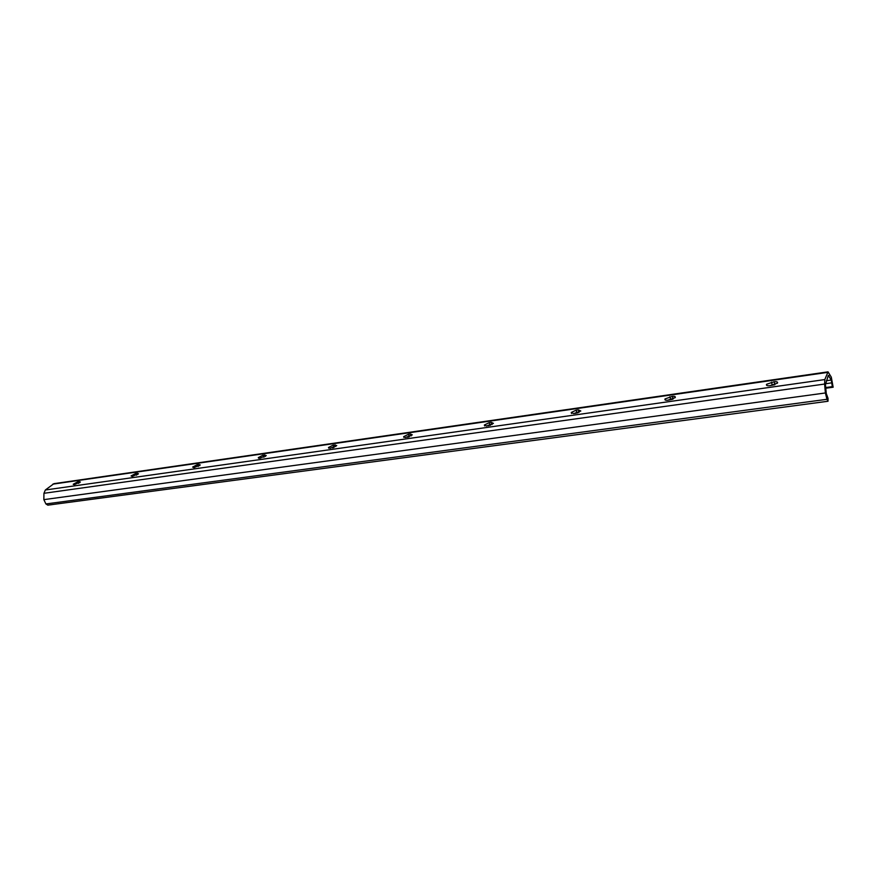 <?xml version="1.0" encoding="UTF-8"?>
<svg xmlns="http://www.w3.org/2000/svg" width="877" height="877" viewBox="0 0 877 877"><rect width="100%" height="100%" fill="white"/><g stroke="black" fill="none" stroke-linecap="round" stroke-linejoin="round"><path stroke-width="1.32" d="M774.139 381.747L774.895 384.718L769.918 385.672C767.101 385.935 766.005 385.463 766.597 384.269L774.139 381.747C776.923 381.484 778.031 381.955 777.439 383.172L769.874 385.683M672.516 399.298L668.515 400.109M667.857 400.197C665.468 400.427 664.525 400.011 665.04 398.925L672.341 396.371C674.753 396.13 675.696 396.557 675.191 397.643L667.857 400.197M578.042 412.76L574.873 413.429M573.701 413.604L571.245 412.464L576.09 410.195L578.338 409.866L580.815 411.006L573.701 413.604M490.561 425.213L488.116 425.783M486.494 426.014L484.356 425.016L489.18 422.67L491.273 422.374L493.433 423.372L486.494 426.014M409.34 436.779L407.52 437.25M405.525 437.535L403.65 436.658L408.463 434.268L410.403 433.983L412.3 434.86L405.525 437.535M333.578 447.599L332.602 447.884M330.136 448.268L328.48 447.511L333.271 445.067L336.757 445.56L330.136 448.268M259.767 458.276L258.298 457.619L263.078 455.141L266.257 455.558L259.767 458.276M193.938 467.649L192.633 467.079L197.391 464.58L200.296 464.92L193.938 467.649M132.219 476.43L131.057 475.948L135.792 473.427L138.456 473.701L132.219 476.43M74.227 484.685L73.197 484.268L77.91 481.736L80.366 481.955L74.227 484.685M828.031 398.311L828.02 401.249L826.945 399.309L825.4 392.962L824.599 384.049L824.829 379.566L828.031 371.848L831.297 377.154L833.15 387.217L832.317 386.647L831.297 380.026L828.294 375.433L825.465 384.63L826.266 393.521L828.031 398.311M828.031 371.848L53.935 483.665L45.352 489.991L43.938 493.302L43.85 499.638L45.911 503.946L47.84 505.152L828.02 401.249M825.794 388.237L833.15 387.217M825.728 387.557L832.317 386.647M772.253 385.102L771.486 382.131M670.719 399.561L669.896 396.722M673.119 399.068L672.341 396.371M576.945 412.914L576.09 410.195M579.105 412.3L578.338 409.866M490.068 425.279L489.18 422.67M492.019 424.556L491.273 422.374M409.373 436.768L408.463 434.268M411.116 435.935L410.403 433.983M334.17 447.369L333.271 445.067M335.759 446.536L335.091 444.803M263.944 457.268L263.078 455.141M265.402 456.446L264.777 454.9M198.235 466.531L197.391 464.58M199.572 465.72L198.98 464.35M136.593 475.213L135.792 473.427M137.832 474.424L137.294 473.207M78.678 483.38L77.91 481.736M79.818 482.613L79.325 481.539M45.911 503.946L826.945 399.309M43.85 499.638L825.4 392.962M43.938 493.302L824.599 384.049M45.352 489.991L824.829 379.566M52.795 484.159L827.559 372.396M825.421 383.731L831.966 382.821M826.287 380.728L831.297 380.026M828.217 375.652L828.897 375.553M766.915 385.507L766.597 384.269M665.369 400.065L665.04 398.925M571.563 413.495L571.245 412.464M484.674 425.926L484.356 425.016M403.946 437.47L403.65 436.658M328.754 448.213L328.48 447.511M258.551 458.232L258.298 457.619"/></g></svg>
